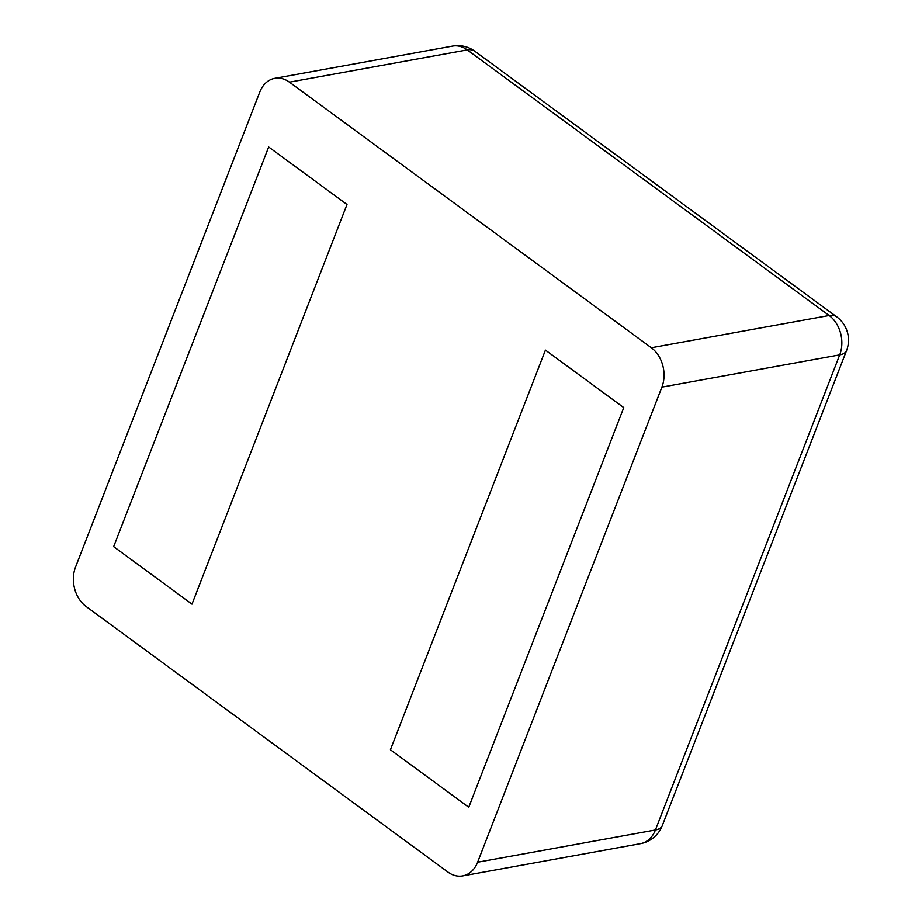 <?xml version="1.0" encoding="UTF-8"?>
<svg xmlns="http://www.w3.org/2000/svg" width="922" height="922" viewBox="0 0 922 922"><rect width="100%" height="100%" fill="white"/><g stroke="black" fill="none" stroke-linecap="round" stroke-linejoin="round"><path stroke-width="1.38" d="M274.756 78.347A28.893 22.001 79.7 0 0 259.797 92.027L75.523 567.122A28.893 22.001 -100.3 0 0 86.08 606.492L447.965 872.085A28.893 22.001 79.7 0 0 462.671 875.9A28.893 22.001 79.7 0 0 477.619 862.22L661.892 387.125A28.893 22.001 -100.3 0 0 651.335 347.755L289.45 82.162L467.27 49.915A28.893 22.001 -100.3 0 0 452.564 46.1L274.756 78.347A28.893 22.001 79.7 0 1 289.45 82.162M468.756 807.246L623.768 407.605L545.432 350.118L390.421 749.759L545.432 350.118L623.768 407.605L468.756 807.246L390.421 749.759L468.756 807.246M191.983 604.129L346.995 204.488L268.671 146.99L113.66 546.642L268.671 146.99L346.995 204.488L191.983 604.129L113.66 546.642L191.983 604.129M477.619 862.22L655.427 829.973L839.7 354.878A28.893 11.732 21.2 0 0 846.546 350.579A28.893 28.893 0 0 0 836.692 316.834L474.807 51.24A28.893 28.893 0 0 0 452.564 46.1M661.892 387.125L839.7 354.878A28.893 22.001 -100.3 0 0 829.155 315.508A28.893 14.591 -53.7 0 1 836.692 316.834M462.671 875.9L640.479 843.653A28.893 22.001 -100.3 0 0 655.427 829.973A28.893 11.732 21.2 0 0 662.261 825.674L846.546 350.579M651.335 347.755L829.155 315.508L467.27 49.915A28.893 14.591 -53.7 0 1 474.807 51.24M640.479 843.653A28.893 28.893 0 0 0 662.261 825.674"/></g></svg>
